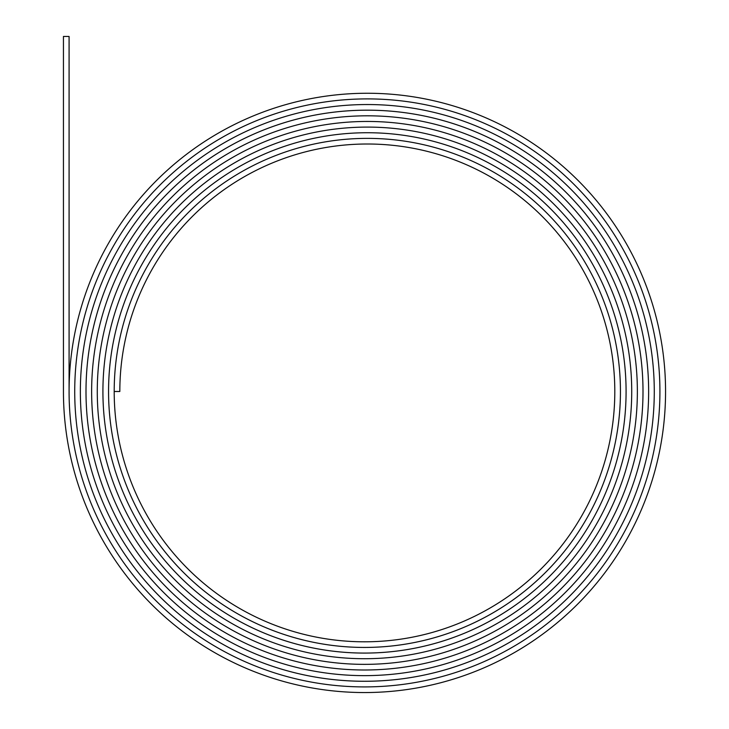 <?xml version="1.0" encoding="UTF-8"?>
<svg xmlns="http://www.w3.org/2000/svg" width="729" height="729" viewBox="0 0 729 729"><rect width="100%" height="100%" fill="white"/><g stroke="black" fill="none" stroke-linecap="round" stroke-linejoin="round"><path stroke-width="1.09" d="M367.316 98.898A292.602 292.602 0 0 1 659.918 391.491A295.418 295.418 0 0 1 364.5 686.909A295.418 295.418 0 0 1 69.082 391.491A298.234 298.234 0 0 1 367.316 93.257A298.234 298.234 0 0 1 665.559 391.491A301.059 301.059 0 0 1 364.5 692.55A301.059 301.059 0 0 1 63.441 391.491L63.441 36.45L69.082 36.45L69.082 391.491A295.418 295.418 0 0 0 364.5 686.909A295.418 295.418 0 0 0 659.918 391.491A292.593 292.593 0 0 0 367.316 98.898A292.593 292.593 0 0 0 74.722 391.491A292.602 292.602 0 0 1 367.316 98.898M367.316 104.539A286.962 286.962 0 0 1 654.278 391.491A289.777 289.777 0 0 1 364.5 681.269A289.777 289.777 0 0 1 74.722 391.491A289.777 289.777 0 0 0 364.5 681.278A289.777 289.777 0 0 0 654.278 391.491A286.962 286.962 0 0 0 367.316 104.539A286.962 286.962 0 0 0 80.363 391.491A286.962 286.962 0 0 1 367.316 104.539M367.316 110.17A281.321 281.321 0 0 1 648.637 391.491A284.137 284.137 0 0 1 364.5 675.637A284.137 284.137 0 0 1 80.363 391.491A284.137 284.137 0 0 0 364.5 675.637A284.137 284.137 0 0 0 648.637 391.491A281.321 281.321 0 0 0 367.316 110.179A281.321 281.321 0 0 0 86.004 391.491A278.496 278.496 0 0 0 364.5 669.997A278.496 278.496 0 0 0 642.996 391.491A275.68 275.68 0 0 0 367.316 115.811A275.68 275.68 0 0 1 643.005 391.491A278.505 278.505 0 0 1 364.5 669.997A278.505 278.505 0 0 1 85.995 391.491A281.321 281.321 0 0 1 367.316 110.17M367.316 121.451A270.04 270.04 0 0 1 637.365 391.491A272.865 272.865 0 0 1 364.5 664.356A272.865 272.865 0 0 1 91.635 391.491A275.68 275.68 0 0 1 367.316 115.811A275.68 275.68 0 0 0 91.635 391.491A272.865 272.865 0 0 0 364.5 664.356A272.865 272.865 0 0 0 637.365 391.491A270.04 270.04 0 0 0 367.316 121.451A270.04 270.04 0 0 0 97.276 391.491A270.04 270.04 0 0 1 367.316 121.451M367.316 127.092A264.408 264.408 0 0 1 631.724 391.491A267.224 267.224 0 0 1 364.5 658.715A267.224 267.224 0 0 1 97.276 391.491A267.224 267.224 0 0 0 364.5 658.715A267.224 267.224 0 0 0 631.724 391.491A264.399 264.399 0 0 0 367.316 127.092A264.399 264.399 0 0 0 102.917 391.491A264.408 264.408 0 0 1 367.316 127.092M367.316 132.733A258.768 258.768 0 0 1 626.083 391.491A261.583 261.583 0 0 1 364.5 653.075A261.583 261.583 0 0 1 102.917 391.491A261.583 261.583 0 0 0 364.5 653.084A261.583 261.583 0 0 0 626.083 391.491A258.759 258.759 0 0 0 367.316 132.733A258.759 258.759 0 0 0 108.557 391.491A258.768 258.768 0 0 1 367.316 132.733M367.316 138.373A253.127 253.127 0 0 1 620.443 391.491A255.943 255.943 0 0 1 364.5 647.434A255.943 255.943 0 0 1 108.557 391.491A255.943 255.943 0 0 0 364.5 647.443A255.943 255.943 0 0 0 620.443 391.491A253.127 253.127 0 0 0 367.316 138.373A253.127 253.127 0 0 0 114.198 391.491A253.127 253.127 0 0 1 367.316 138.373M367.316 144.005A247.486 247.486 0 0 1 614.802 391.491A250.302 250.302 0 0 1 364.5 641.802A250.302 250.302 0 0 1 114.198 391.491L119.829 391.491A247.486 247.486 0 0 1 367.316 144.005"/></g></svg>
